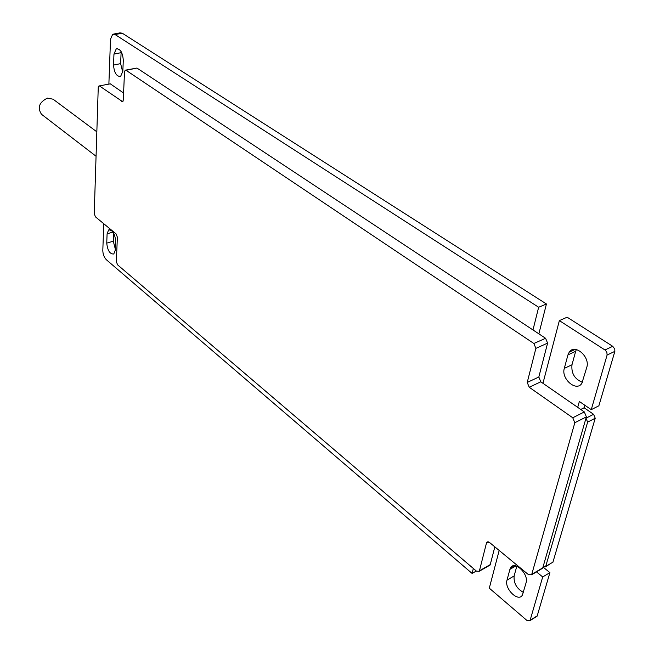 <?xml version="1.0" encoding="UTF-8"?>
<svg xmlns="http://www.w3.org/2000/svg" width="654" height="654" viewBox="0 0 654 654"><rect width="100%" height="100%" fill="white"/><g stroke="black" fill="none" stroke-linecap="round" stroke-linejoin="round"><path stroke-width="0.98" d="M113.682 34.057L119.854 32.888L122.241 33.191L546.433 303.987L538.863 333.842M121.153 51.641L120.614 63.626L122.764 72.185M113.624 233.028L113.289 241.203L115.3 249.002M108.883 83.851L110.51 39.224L112.701 34.245L115.079 34.556L538.651 307.257L532.977 329.951L136.948 68.049L125.584 70.133M488.432 541.872L486.494 542.951L479.431 570.779L479.21 571.294L476.455 571.13L117.573 264.829L116.33 261.592L117.377 237.198L116.11 233.928L95.468 216.866L94.233 213.67L98.247 87.53L98.893 86.001L110.313 83.843L99.212 85.927M476.316 571.016L472.098 573.427L106.438 259.81C104.117 257.439 102.907 254.3 102.809 250.4L103.782 223.742M473.332 568.473L472.098 573.427M546.433 303.987L538.651 307.257M113.543 65.081L113.96 54.102L116.281 48.813C120.344 48.731 122.682 52.549 123.295 60.282L122.829 71.327L120.598 76.444C116.543 76.592 114.188 72.798 113.543 65.081L120.614 63.626M106.741 243.133L107.101 233.797L108.613 229.971C112.488 229.775 114.826 233.421 115.644 240.917L115.243 250.294L113.78 253.997C109.921 254.226 107.575 250.605 106.741 243.133L113.289 241.203M123.598 93.031L110.313 83.843M486.494 542.951L486.731 542.387L489.56 542.501L528.522 574.694L531.628 574.784L574.817 422.746L572.757 417.775L529.217 387.25L527.23 382.435L535.879 348.369L533.86 343.489L126.091 70.321L125.216 70.207L124.505 71.826L123.287 100.144L122.625 101.681L99.71 86.115M96.841 131.83L53.08 99.204L47.448 98.108C39.158 102.237 37.18 107.632 41.504 114.287L41.603 114.36M488.448 565.628L490.247 564.598L494.841 546.867M527.23 382.435L538.822 377.023L547.594 343.129L545.591 338.29L532.977 329.951M538.822 377.023L540.793 381.805L529.217 387.25M540.915 568.939L542.779 567.827L586.376 416.868L584.333 411.938L540.793 381.805M542.951 383.293L559.366 320.599L567.141 317.206L612.741 346.318L614.76 348.999L614.858 351.362L607.1 355.04L591.249 409.657L598.876 405.799L614.858 351.362M536.517 571.882L542.697 576.951L530.124 620.27L526.961 620.474L489.298 588.175L499.174 550.447M567.958 354.869L569.233 352.138C574.711 343.391 590.325 356.749 586.785 367.335L581.856 383.326C576.444 392.237 560.887 378.805 564.304 368.374L567.958 354.869L575.675 351.304L576.346 349.571M607.1 355.04L606.855 352.253L605.31 350.201L559.366 320.599M577.703 407.352L579.362 401.482L591.249 409.657M551.486 563.004L545.608 566.756L587.627 422.124L585.992 418.184L593.595 414.309L584.112 407.761L584.831 405.251M545.608 566.756L543.106 566.707M509.907 569.364L510.586 567.778C514.592 560.216 529.021 574.098 526.061 582.82L522.423 595.026C518.426 602.653 504.136 588.723 506.997 580.139L509.907 569.364L515.851 565.906M535.593 616.869L537.22 615.855L549.908 572.634L543.016 567.026M552.843 562.465L595.23 418.225L593.595 414.309M582.452 382.279C574.637 379.148 571.146 373.311 571.988 364.769L575.675 351.304M523.372 592.369C516.627 588.559 513.545 583.082 514.126 575.953L516.799 566.201M580.744 409.453L584.112 407.761M542.697 576.951L549.908 572.634M115.079 34.556L122.241 33.191M113.96 54.102L121.064 52.68M107.101 233.797L113.019 232.08M121.734 101.558L123.017 101.272M136.948 68.049L126.091 70.321M533.86 343.489L545.591 338.29M547.594 343.129L535.879 348.369M572.757 417.775L584.333 411.938M586.376 416.868L574.817 422.746M531.808 574.335L542.779 567.827M479.431 570.779L490.247 564.598M604.975 349.964L612.741 346.318M571.988 364.769L564.304 368.374M595.23 418.225L587.627 422.124M545.763 566.405L552.99 562.113M514.126 575.953L506.997 580.139M530.124 620.27L537.22 615.855M117.368 48.6L116.281 48.813M109.651 229.668L108.613 229.971M96.064 156.249L41.504 114.287M542.591 568.269L531.628 574.784M487.827 541.782L486.731 542.387M490.026 565.113L479.21 571.294M575.16 349.408L569.233 352.138M514.118 565.735L510.586 567.778M537.057 616.231L529.969 620.646"/></g></svg>
